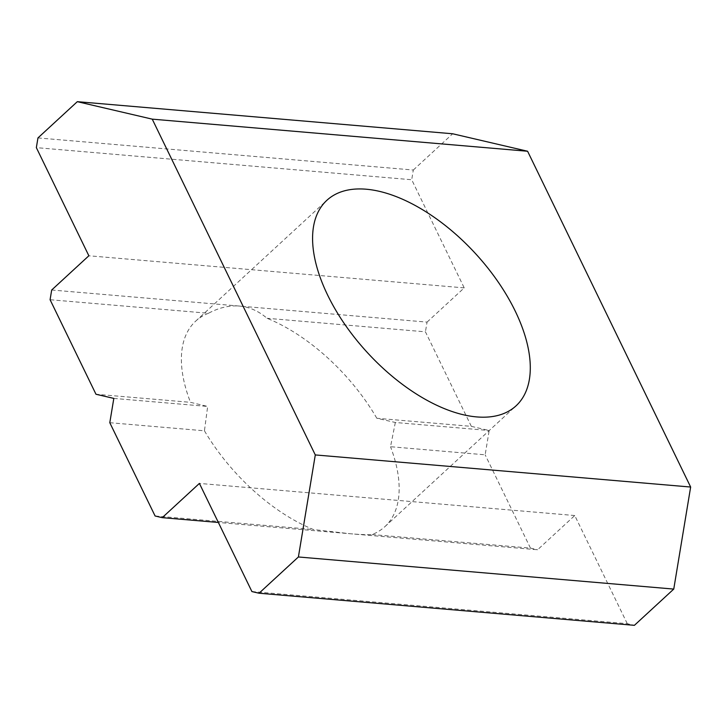 <?xml version="1.0" encoding="UTF-8"?>
<svg xmlns="http://www.w3.org/2000/svg" width="727" height="727" viewBox="0 0 727 727"><rect width="100%" height="100%" fill="white"/><g stroke="black" fill="none" stroke-linecap="round" stroke-linejoin="round"><path stroke-width="0.55" stroke-dasharray="3.63 2.73" d="M395.334 422.487L390.517 446.714L485.154 454.811L489.18 430.511L471.341 426.358L376.822 418.27L395.334 422.487L489.18 430.511M109.795 422.705L204.441 430.802L207.658 406.438L190.492 402.331L95.982 394.252M113.821 398.405L207.658 406.438M376.822 418.27A139.675 73.3 47.4 0 0 267.063 318.29C258.612 311.029 249.379 306.948 239.365 306.058C229.35 305.24 219.045 307.639 208.458 313.273L50.081 299.724M208.458 313.273A139.675 73.3 47.4 0 0 195.645 321.18A139.675 73.3 47.4 0 0 190.492 402.331M204.441 430.802A139.675 73.3 47.4 0 0 313.473 529.538L349.905 533.709C359.901 534.563 367.289 534.845 372.079 534.554A139.675 73.3 47.4 0 0 384.892 526.648A139.675 73.3 47.4 0 0 390.517 446.714M155.096 515.988L313.473 529.538M471.341 426.358L425.44 331.83L267.063 318.29M372.079 534.554L530.456 548.103L485.154 454.811M51.69 290.009L427.049 322.116L425.44 331.83M427.049 322.116L464.217 287.883L411.709 179.742L36.35 147.636M37.958 137.921L413.318 170.027L411.709 179.742M413.318 170.027L452.676 133.777M251.905 591.56L627.265 623.666L634.398 625.329M627.265 623.666L574.757 515.534L537.589 549.766L218.354 522.459M530.456 548.103L537.589 549.766M464.217 287.883L88.858 255.777M574.757 515.534L199.398 483.419M384.892 526.648L516.07 405.82M195.645 321.18L326.823 200.352"/><path stroke-width="1.09" d="M77.316 101.671L152.243 119.146L527.602 151.252L452.676 133.777L77.316 101.671L37.958 137.921L36.35 147.636L88.858 255.777L51.69 290.009L50.081 299.724L95.982 394.252L113.821 398.405L109.795 422.705L155.096 515.988L162.23 517.66L199.398 483.419L251.905 591.56L259.039 593.223L634.398 625.329L673.756 589.079L690.65 487.035L315.291 454.929L298.397 556.973L673.756 589.079M476.721 416.916A139.675 73.3 -132.6 0 1 344.998 324.633A139.675 73.3 -132.6 0 1 326.823 200.352A139.675 73.3 -132.6 0 1 475.358 253.432A139.675 73.3 -132.6 0 1 516.07 405.82A139.675 73.3 -132.6 0 1 476.721 416.916M527.602 151.252L690.65 487.035M218.354 522.459L162.23 517.66M298.397 556.973L259.039 593.223M152.243 119.146L315.291 454.929"/></g></svg>
